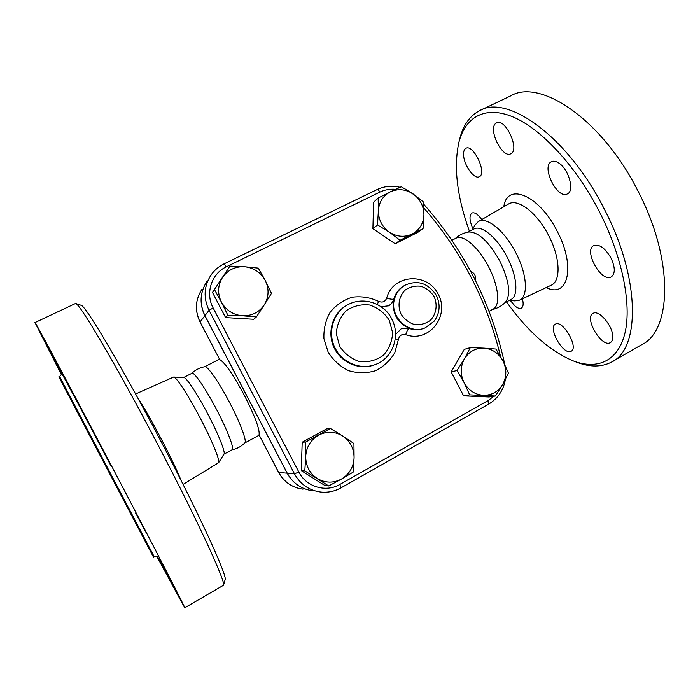 <?xml version="1.0" encoding="UTF-8"?>
<svg xmlns="http://www.w3.org/2000/svg" width="700" height="700" viewBox="0 0 700 700"><rect width="100%" height="100%" fill="white"/><g stroke="black" fill="none" stroke-linecap="round" stroke-linejoin="round"><path stroke-width="1.05" d="M159.591 559.694L175.683 590.109L159.591 559.694M157.675 557.034L168.884 578.567L157.343 556.841M61.364 373.993L49.289 350.744L61.399 373.625M62.816 375.121L44.87 340.891L62.816 375.121M93.126 431.926L76.737 400.453L93.126 431.926M135.607 512.96L145.95 532.298L135.607 512.96M156.966 556.684L184.739 607.784L223.51 585.244C226.196 582.75 197.418 520.012 157.115 443.249C116.104 364.84 79.223 302.636 75.574 303.459L35 322.569L61.276 374.439M75.574 303.459L81.016 305.261C84.962 304.631 121.117 365.129 160.886 441.184C199.981 515.646 227.815 576.905 225.111 579.749L225.094 579.793M184.739 607.784C187.197 611.31 154.919 548.546 112.07 466.944C68.39 383.705 33.451 318.439 35 322.569M183.076 484.4L218.627 462.7C220.308 460.898 212.091 440.676 200.393 418.425C188.571 395.719 176.155 376.688 173.661 377.037L135.607 393.986M107.223 468.309L58.844 376.845L153.597 557.322L107.223 468.309M232.05 449.811C237.002 448.787 241.264 446.477 244.825 442.89C247.109 441.315 240.301 422.887 229.784 402.894C219.179 382.489 207.489 365.724 204.838 366.713L204.829 366.713C199.859 367.605 195.536 369.801 191.879 373.301M223.912 454.195L232.111 449.776C234.666 449.173 227.579 430.465 216.702 409.771C205.721 388.658 193.944 371.49 191.949 373.266L183.645 377.51M106.663 467.644L83.72 424.27L106.663 467.644M218.627 462.7L224 454.055C225.601 452.252 218.383 434.123 207.996 414.348C197.487 394.17 186.279 377.239 183.829 377.519L183.794 377.519M612.771 337.312C612.684 339.99 611.861 341.757 610.312 342.632C601.659 348.066 583.739 317.564 593.084 313.39C598.981 309.269 613.515 326.76 612.771 337.312M570.299 351.558C562.293 354.007 547.837 327.416 555.398 324.161C562.581 319.287 579.171 347.865 571.095 351.269L570.299 351.558M522.384 298.804C523.679 303.739 523.329 306.845 521.325 308.131C519.663 308.901 517.519 308.158 514.894 305.9L510.37 300.554M472.911 228.638C469.403 220.666 469.07 215.469 471.923 213.028C474.635 212.056 477.916 214.244 481.766 219.581M463.645 155.846C463.295 151.891 464.039 149.38 465.885 148.312C473.314 143.614 487.419 173.556 479.29 176.715C474.539 179.69 464.389 166.066 463.645 155.846M495.766 123.366L496.492 122.894C505.242 117.451 520.301 150.054 510.799 153.764C502.469 158.847 487.742 129.106 495.766 123.366M558.95 163.144C568.872 169.418 574.718 191.048 567.42 193.883C557.471 199.885 540.803 166.364 551.451 161.7C553.525 160.694 556.028 161.175 558.95 163.144M610.977 258.002C615.282 267.418 615.37 273.726 611.249 276.929C601.37 283.001 583.222 250.303 593.81 245.551C599.401 243.95 605.124 248.098 610.977 258.002M483.936 348.136C475.528 347.961 469.026 351.54 464.415 358.855C460.302 366.537 460.189 374.43 464.065 382.559C468.466 390.381 474.898 394.634 483.341 395.325C491.776 395.377 498.242 391.738 502.74 384.396C506.739 376.74 506.817 368.909 502.985 360.902C498.654 353.168 492.31 348.915 483.936 348.136L495.95 349.055L502.985 360.902L508.427 373.118L502.74 384.396L495.425 396.016L469.656 394.87L464.065 382.559L457.021 370.527L464.415 358.855L470.321 347.629L483.936 348.136M318.579 435.164C310.642 439.88 306.355 446.959 305.707 456.418L305.751 441.989L330.4 428.479L342.703 435.986C334.828 431.322 326.795 431.043 318.579 435.164M305.707 456.418C305.734 465.894 309.566 473.252 317.231 478.476C325.22 483.114 333.305 483.315 341.477 479.062C349.326 474.25 353.526 467.171 354.086 457.826C354.025 448.464 350.227 441.192 342.703 435.986L353.938 443.546L354.086 457.826L353.168 472.133L341.477 479.062L328.694 485.949L304.806 470.881L305.707 456.418M576.17 362.023L577.299 362.451C590.205 367.264 601.536 367.185 611.293 362.189C640.273 349.571 640.911 278.661 603.881 208.285C567.298 135.896 506.774 93.765 479.404 110.793C469.735 115.955 463.207 125.204 459.821 138.539L459.454 140.018M469.438 231.324C456.986 196.674 453.486 166.976 458.92 142.214C465.334 117.18 484.855 105.289 512.811 116.856C540.68 128.433 575.365 165.148 598.929 210.814C622.169 255.859 631.715 303.957 625.091 332.526C618.389 361.148 597.704 369.967 573.755 361.104C550.331 351.488 527.914 331.756 506.502 301.91M612.605 361.436L641.191 344.977C671.764 331.38 674.336 260.102 637.709 190.496C601.597 118.851 539.656 78.146 510.554 95.953L480.541 110.25M514.894 300.895L519.435 300.186C528.491 296.73 527.188 274.243 515.812 252.718C504.621 230.606 486.36 216.064 478.222 221.646L475.011 225.032M489.055 311.316L493.159 309.102C500.544 305.83 498.733 286.002 488.653 266.91C478.704 247.319 462.989 233.922 455.971 238.219L451.894 240.293M492.38 309.523C497.551 308.359 501.97 305.856 505.627 302.006C511.07 294.315 509.136 280.656 499.826 261.039C488.889 241.675 478.573 231.989 468.886 231.989C463.627 232.811 459.051 235.025 455.149 238.63M504.858 302.803L510.991 299.495C518.674 296.056 517.186 276.168 507.168 257.189C497.289 237.694 481.329 224.551 473.996 228.996L467.766 232.181M244.449 266.735L258.3 268.126L265.23 280.402C260.645 272.274 253.715 267.715 244.449 266.735C235.13 266.385 227.806 269.964 222.477 277.48L229.898 266.114L244.449 266.735M271.469 293.387L264.311 304.815C268.957 296.94 269.264 288.803 265.23 280.402L271.469 293.387M256.41 316.934L242.471 315.787C251.834 316.015 259.114 312.358 264.311 304.815L256.41 316.934L253.706 319.27L225.601 317.599L212.485 292.469L222.477 277.48C217.7 285.381 217.35 293.589 221.428 302.12L214.489 289.651M227.841 315.219L221.428 302.12C226.1 310.345 233.118 314.904 242.471 315.787L227.841 315.219L225.601 317.599M423.946 214.9L423.045 228.707L412.221 234.036C419.58 229.976 423.491 223.597 423.946 214.9C423.824 206.176 420.201 199.176 413.061 193.918L423.57 202.081L423.946 214.9M400.085 240.275L389.384 232.172C396.944 236.932 404.556 237.554 412.221 234.036L400.085 240.275L395.159 243.766L372.908 228.681L377.484 224.936L378.376 210.98C378.464 219.826 382.139 226.888 389.384 232.172L377.484 224.936M390.338 191.852L401.284 186.751L413.061 193.918C405.624 189.14 398.046 188.449 390.338 191.852C382.9 195.825 378.91 202.195 378.376 210.98L378.158 198.039L390.338 191.852M212.485 292.469L229.898 266.114M372.908 228.681L373.59 202.213L378.158 198.039M395.159 243.766L417.786 232.365L423.045 228.707M469.656 394.87L463.601 395.85L488.994 396.979L495.425 396.016M463.601 395.85L451.168 371.91L457.021 370.527M451.168 371.91L464.284 349.37L470.321 347.629M304.806 470.881L301.271 470.619L324.756 485.433L328.694 485.949M301.271 470.619L302.199 442.216L305.751 441.989M302.199 442.216L326.471 428.934L330.4 428.479M310.905 490.499C300.396 488.53 292.495 482.764 287.192 473.209L204.899 315.7C199.447 304.316 199.859 293.309 206.133 282.669M395.544 334.539L401.441 328.545L409.351 328.326C396.734 322.481 391.641 312.672 394.065 298.909C393.146 302.024 391.283 304.325 388.483 305.83L380.993 306.74M207.008 281.365C199.955 292.241 199.264 303.669 204.942 315.648L287.254 473.218C292.933 483.35 301.402 489.195 312.655 490.735M219.73 359.581L200.051 321.939L219.73 359.581C224.928 362.565 233.126 374.456 244.326 395.255C254.975 416.281 259.892 429.485 259.079 434.892L278.6 472.377C283.308 480.944 290.342 486.36 299.714 488.626M137.839 398.072C143.316 406.149 151.13 419.79 161.271 439.014C171.001 457.713 177.572 471.45 180.976 480.235M157.841 557.104C157.57 556.517 156.389 556.456 154.306 556.929L59.57 376.495C61.136 375.095 61.758 374.089 61.425 373.467M61.574 373.616C56.131 362.408 80.062 406.989 111.178 466.287M373.564 365.155L373.467 365.181C358.619 370.326 340.716 362.338 333.909 347.34C326.953 332.412 332.535 313.618 346.106 305.681L346.579 305.401M346.806 305.27C333.2 313.224 327.609 332.071 334.582 347.034C341.408 362.075 359.354 370.09 374.246 364.928C392.35 359.319 401.1 335.947 391.703 318.929C385.236 304.596 364.219 295.164 346.806 305.27M298.804 471.984L213.15 307.965L209.072 310.328L294.507 473.883C300.396 484.409 309.172 490.472 320.836 492.065C327.924 492.765 334.591 491.374 340.83 487.9L339.885 484.435C325.911 492.774 306.215 486.911 298.804 471.984L294.507 473.883L287.254 473.218M546.262 287.551C567.928 298.821 576.109 266.683 557.148 231.157C538.86 194.556 506.861 182.079 503.825 206.745M478.222 221.646L508.384 204.094C517.484 197.916 537.066 212.59 548.634 235.506C560.42 257.801 561.076 281.409 551.014 285.32M377.274 304.5L378.613 301.368C370.169 297.421 361.384 296.047 352.266 297.22C343.49 299.959 336.158 304.92 330.251 312.095C325.631 320.25 323.523 329.105 323.934 338.686L328.16 352.161C333.296 360.316 340.113 366.485 348.618 370.676C357.63 373.345 366.555 373.371 375.392 370.764C383.618 366.66 390.084 360.631 394.791 352.669L398.431 339.483L395.273 338.887M398.431 339.483C399.341 335.475 401.765 333.874 405.711 334.67C406.805 331.275 407.916 329.201 409.062 328.44L401.354 328.58M388.351 305.9C391.072 304.386 392.892 302.111 393.794 299.058C392.464 299.469 390.11 299.145 386.706 298.104C385.105 301.822 382.41 302.908 378.613 301.368M405.711 334.67C428.767 343.21 450.231 316.085 438.261 294.289C427.332 271.941 392.901 274.164 386.706 298.104M394.065 298.909L393.794 299.058C395.553 293.099 399.035 288.627 404.259 285.644M424.926 327.959L424.287 328.213C419.309 330.111 414.243 330.19 409.062 328.44L409.351 328.326M493.876 396.252L488.049 400.592L339.885 484.435M423.902 208.04C461.51 251.318 487.051 300.781 500.535 356.431M213.15 307.965C205.091 293.291 211.496 273.613 226.336 266.805L379.846 192.124C384.79 189.761 390.049 188.825 395.614 189.332M434.14 296.678C437.797 304.938 436.266 314.317 430.211 320.477C425.504 323.794 420.254 325.141 414.444 324.537C408.835 322.665 404.355 319.183 401.012 314.09C397.32 305.734 398.939 296.284 405.081 290.159C409.824 286.895 415.082 285.591 420.858 286.256C426.414 288.155 430.841 291.629 434.14 296.678M405.125 285.162C399.884 288.155 396.375 292.635 394.616 298.62C388.859 316.321 408.791 335.274 425.189 327.863L434.28 321.081C439.889 313.092 440.598 304.544 436.406 295.444C428.172 283.115 417.743 279.694 405.125 285.162L404.276 285.635M389.261 320.267L392.63 332.666C392.158 341.46 389.025 349.046 383.233 355.434C376.206 360.386 368.358 362.451 359.695 361.629C351.321 358.934 344.654 353.832 339.692 346.325L336.315 333.734C336.858 324.835 340.095 317.214 346.01 310.879C353.124 306.031 360.99 304.071 369.582 305.007C377.842 307.773 384.396 312.856 389.261 320.267M488.416 404.215L488.049 400.592M377.037 189.63L377.142 189.551C377.895 189.376 378.796 190.234 379.846 192.124M226.336 266.805L223.965 263.926C218.794 266.464 214.541 270.078 211.199 274.767C203.884 286.037 203.175 297.894 209.072 310.328L204.942 315.648M204.899 315.7L200.051 321.939C194.635 310.502 195.3 299.574 202.046 289.161C195.274 299.635 194.6 310.581 200.034 322.017M302.986 489.16C292.215 487.681 284.113 482.099 278.688 472.421L278.6 472.377M287.192 473.209L278.688 472.421L259.079 434.892M223.51 585.244L225.111 579.74M58.844 376.845L59.57 376.495M153.597 557.322L154.306 556.929M183.829 377.519L173.653 377.037M573.755 361.104L577.299 362.451M458.92 142.214L459.821 138.539M519.549 300.134L551.005 285.32M509.198 300.457L515.077 300.912M472.159 229.932L475.142 224.805M475.213 279.983C476.105 275.966 474.653 273.166 470.846 271.582M505.374 379.496C503.387 390.408 497.796 398.632 488.582 404.162L340.953 487.883C334.661 491.374 327.959 492.774 320.836 492.065M504.805 364.595C491.715 304.106 464.686 250.635 423.71 204.181M211.199 274.767C214.55 270.051 218.829 266.42 224.026 263.874L377.142 189.551C384.431 186.13 392.07 185.377 400.059 187.294M405.519 189.14L416.308 196.236M219.459 359.196L204.724 366.73M259.175 435.199L244.755 442.969"/></g></svg>
